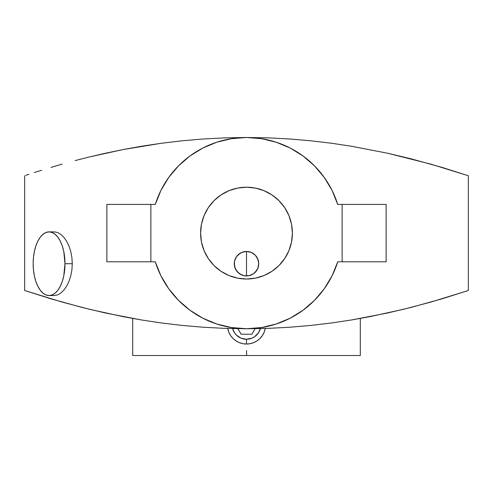 <?xml version="1.0" encoding="UTF-8"?>
<svg xmlns="http://www.w3.org/2000/svg" width="493" height="493" viewBox="0 0 493 493"><rect width="100%" height="100%" fill="white"/><g stroke="black" fill="none" stroke-linecap="round" stroke-linejoin="round"><path stroke-width="0.74" d="M244.195 275.735L248.891 275.716L253.31 273.886L256.687 270.503L258.314 266.923M236.264 257.001L234.495 261.315L234.495 266.103L236.326 270.515L237.848 272.37L239.703 273.892L244.115 275.716L248.885 275.716L251.196 275.014M251.184 275.02L253.297 273.892L256.674 270.515L257.808 268.395L258.72 264.384M258.505 266.103L258.739 263.706L257.814 259.035L255.164 255.066L251.196 252.41L246.5 251.473L241.804 252.41L237.842 255.066L236.4 256.798M261.456 327.562L259.805 327.808M250.549 328.652L268.402 328.356L290.063 327.216L311.256 325.386L331.764 322.94L351.392 319.988L387.338 313.049L410.805 307.478L441.968 298.85L468.35 290.488L468.35 175.736L441.968 167.374L410.805 158.746L387.338 153.175L351.392 146.236L331.764 143.284L311.256 140.838L290.063 139.008L268.402 137.874L250.53 137.572M276.425 323.932L273.572 324.825M290.371 318.077L285.336 320.499M303.201 310.109L295.837 315.027M314.589 300.249L306.295 307.737M316.241 167.688L324.258 177.455L332.048 190.384L337.723 204.422L342.124 204.422L342.124 261.801L337.723 261.801L332.06 275.821L324.258 288.769L316.241 298.536M331.604 276.721L324.795 288.017M332.06 190.409L337.723 204.422L386.124 204.422L342.124 204.422L342.124 261.801L386.124 261.801L386.124 204.422L386.124 261.801L337.723 261.801L332.06 275.821M324.967 178.46L331.592 189.485M306.282 158.481L314.596 165.975M295.837 151.197L303.207 156.115M285.336 145.731L290.371 148.147M273.572 141.399L276.431 142.292M324.258 288.769L314.516 300.329L303.072 310.208L290.217 318.158L276.265 323.987L261.573 327.543L246.5 328.739L224.598 328.356L202.937 327.216L181.744 325.386L161.236 322.94L141.608 319.988L105.662 313.049L82.195 307.478L51.032 298.85L24.65 290.488L24.65 175.736L24.65 290.488L62.21 302.104L89.652 309.333L123.028 316.642L141.608 319.988L161.236 322.94L181.744 325.386L202.937 327.216L224.598 328.356L246.5 328.739L231.427 327.543L216.735 323.987L202.783 318.158L189.928 310.208L178.484 300.329L168.742 288.769L160.94 275.821L155.277 261.801L150.876 261.801L150.876 204.422L106.876 204.422L106.876 261.801L150.876 261.801L106.876 261.801L106.876 204.422L155.277 204.422A95.624 95.624 0 0 1 246.5 137.485L261.573 138.681L276.265 142.237L290.217 148.066L303.072 156.016L314.516 165.894L324.258 177.455M337.723 261.801A95.624 95.624 0 0 1 155.277 261.801L150.876 261.801L150.876 204.422L155.277 204.422L160.94 190.409L168.742 177.455L178.484 165.894L189.928 156.016L202.783 148.066L216.735 142.237L231.427 138.681L246.5 137.485L268.402 137.874L290.063 139.008L311.256 140.838L331.764 143.284L351.392 146.236L387.338 153.175L430.79 164.12L468.35 175.736L468.35 290.488M202.777 148.066L202.426 148.251M216.735 142.237L216.39 142.354M234.878 138.194L231.217 138.718M64.984 263.712A31.823 15.912 90 0 1 49.072 295.535A31.823 15.912 90 0 1 33.16 263.712L33.469 269.924L34.374 275.889L35.841 281.392L37.819 286.217L40.235 290.174L42.983 293.113L45.966 294.925L49.072 295.535L52.178 294.925L55.161 293.113L57.915 290.174L60.325 286.217L62.303 281.392L63.776 275.889L64.984 263.712L63.776 251.535L62.303 246.032L60.325 241.213L57.915 237.25L55.161 234.311L52.178 232.499L49.072 231.889L45.966 232.499L42.983 234.311L40.235 237.25L37.819 241.213L35.841 246.032L34.374 251.535L33.469 257.506L33.16 263.712A31.823 15.912 90 0 1 49.072 231.889A31.823 15.912 90 0 1 64.984 263.712L72.274 263.712L64.984 263.712M71.892 269.93L72.274 263.712L71.892 257.494L70.764 251.522L68.971 246.025L66.617 241.213L68.971 246.025L70.764 251.522L71.892 257.494L72.274 263.712L71.892 269.93L70.764 275.901L71.892 269.93M68.971 281.398L70.764 275.901L68.971 281.398L66.617 286.217L68.971 281.398M60.756 293.113L63.825 290.167L60.756 293.113L57.558 294.925L60.756 293.113M54.372 295.535L57.558 294.925L54.372 295.535L49.072 295.535M246.5 279.013A45.898 45.898 0 0 1 200.602 233.115A45.898 45.898 0 0 1 246.5 187.211A45.898 45.898 0 0 1 292.398 233.115A45.898 45.898 0 0 1 246.5 279.013L255.454 278.132L264.063 275.519L272 271.279L278.958 265.567L284.664 258.615L288.904 250.678L291.517 242.069L292.398 233.115L291.517 224.155L288.904 215.546L284.664 207.615L278.958 200.657L272 194.951L264.063 190.705L255.454 188.092L246.5 187.211L237.546 188.092L228.937 190.705L221 194.951L214.042 200.657L208.336 207.615L204.096 215.546L201.483 224.155L200.602 233.115L201.483 242.069L204.096 250.678L208.336 258.615L214.042 265.567L221 271.279L228.937 275.519L237.546 278.132L246.5 279.013M236.344 270.546L239.598 273.825M239.801 273.954L244.029 275.698M234.662 266.83L235.186 268.377L234.261 263.693L234.495 261.315L236.326 256.915L234.495 261.315M235.204 268.426L237.829 272.352L241.81 275.02M258.739 263.712L257.808 259.028L255.152 255.06L251.184 252.404L246.5 251.473L246.5 275.951A12.239 12.239 0 0 1 234.261 263.712A12.239 12.239 0 0 1 246.5 251.473L241.816 252.404L237.848 255.06L236.326 256.915L239.697 253.538L241.804 252.41L246.5 251.473A12.239 12.239 0 0 1 258.739 263.712A12.239 12.239 0 0 1 246.5 275.951L248.792 275.735M256.625 256.835L255.164 255.066L251.196 252.41L246.5 251.473L246.5 275.951M253.402 273.825L255.164 272.358L257.814 268.383L258.739 263.706L258.505 261.321L256.724 256.982M248.983 275.698L253.199 273.954M57.558 232.499L54.372 231.889L57.558 232.499L60.756 234.317L57.558 232.499M63.825 237.256L60.756 234.317L63.825 237.256L66.617 241.213M234.317 262.504L234.261 263.693M234.323 264.932L234.495 266.097M235.494 269.067L236.307 270.491M241.804 275.014L244.109 275.716M155.277 204.422L160.94 190.409M242.42 137.572L246.5 137.485A95.624 95.624 0 0 1 337.723 204.422M25.735 175.372L28.97 174.306L25.735 175.372M34.313 172.562L41.695 170.227L34.313 172.562M51.032 167.374L62.21 164.12L51.032 167.374M75.127 160.582L89.652 156.891L75.127 160.582M105.662 153.175L89.652 156.891L123.028 149.582L105.662 153.175M141.608 146.236L123.028 149.582L161.236 143.284L141.608 146.236M181.744 140.838L161.236 143.284L181.744 140.838L202.937 139.008L181.744 140.838M224.598 137.874L202.937 139.008L224.598 137.874L246.5 137.485L224.598 137.874M246.5 328.739L268.402 328.356L290.063 327.216L311.256 325.386L331.764 322.94L351.392 319.988L369.972 316.642L403.348 309.333L430.79 302.104L467.265 290.852M202.426 317.973L202.777 318.158M160.94 275.821L155.277 261.801M290.223 318.158L290.574 317.973M276.265 323.987L276.61 323.87M216.575 142.292L219.428 141.399M202.623 148.147L207.664 145.731M189.793 156.115L197.188 151.185M178.404 165.975L186.705 158.487M168.791 177.381L176.759 167.688M161.396 189.509L168.027 178.472M168.027 287.752L161.322 276.573M176.747 298.524L168.742 288.769M186.699 307.731L178.404 300.249M197.231 315.07L189.793 310.109M207.744 320.536L202.598 318.065M219.336 324.795L216.575 323.938M231.636 327.574L231.26 327.512M66.617 286.217L63.825 290.167M246.592 350.615L246.599 355.515M132.703 318.453L132.703 355.515L360.297 355.515L360.297 318.453L360.297 355.515L132.703 355.515L132.703 318.453M265.252 328.652L265.296 328.455A19.122 19.122 0 0 1 265.271 328.566A19.122 19.122 0 0 0 265.296 328.455L264.168 332.239L262.399 335.542L260.021 338.438L257.13 340.811L253.827 342.58L250.234 343.67L246.5 344.04L242.766 343.67L239.173 342.58L235.87 340.811L232.979 338.438L230.601 335.542L228.832 332.239L227.704 328.455A19.122 19.122 0 0 0 227.729 328.566A19.122 19.122 0 0 1 227.704 328.455L227.748 328.652M227.76 328.72A19.122 19.122 0 0 0 228.814 332.183A19.122 19.122 0 0 1 227.76 328.72M228.974 332.565L228.863 332.313A19.122 19.122 0 0 0 230.582 335.511A19.122 19.122 0 0 1 228.863 332.307L229.602 333.866M230.619 335.567A19.122 19.122 0 0 0 232.924 338.383A19.122 19.122 0 0 1 230.619 335.567L230.767 335.788M233.029 338.488A19.122 19.122 0 0 0 235.845 340.799A19.122 19.122 0 0 1 233.029 338.488M235.9 340.829A19.122 19.122 0 0 0 239.111 342.549A19.122 19.122 0 0 1 235.9 340.829M239.228 342.598A19.122 19.122 0 0 0 242.722 343.664A19.122 19.122 0 0 1 239.228 342.598M242.802 343.676A19.122 19.122 0 0 0 246.5 344.04L242.766 343.67L239.173 342.58L235.87 340.811L232.979 338.438L230.601 335.542L228.832 332.239M244.898 343.972L246.5 344.04L246.5 339.258L246.5 344.04L248.102 343.972M235.864 340.811L239.167 342.573L235.864 340.811L232.973 338.438M234.12 339.486L235.001 340.195M231.192 336.38L231.901 337.261M227.76 328.745L228.191 330.439M250.278 343.664A19.122 19.122 0 0 0 253.772 342.598A19.122 19.122 0 0 1 250.278 343.664M253.889 342.549A19.122 19.122 0 0 0 257.099 340.829A19.122 19.122 0 0 1 253.889 342.549L255.46 341.809M257.155 340.799A19.122 19.122 0 0 0 259.971 338.488A19.122 19.122 0 0 1 257.155 340.799M262.381 335.567A19.122 19.122 0 0 1 260.076 338.383A19.122 19.122 0 0 0 262.381 335.567L262.227 335.801M263.398 333.866L264.137 332.313A19.122 19.122 0 0 1 262.418 335.511A19.122 19.122 0 0 0 264.137 332.307L264.026 332.565M264.186 332.183A19.122 19.122 0 0 0 265.24 328.72A19.122 19.122 0 0 1 264.186 332.183M260.366 328.584A14.346 14.346 0 0 1 246.5 339.258L251.991 338.167L254.468 336.836L258.424 332.88L260.366 328.584M234.576 332.88L236.357 335.055L241.009 338.167L246.5 339.258A14.346 14.346 0 0 1 232.634 328.584L234.576 332.88L236.357 335.055M254.468 336.836L256.643 335.055M261.099 337.261L261.808 336.38M257.999 340.195L258.88 339.486M250.308 343.652L252.034 343.22M264.168 332.239L262.399 335.542L260.021 338.438L257.13 340.811L253.827 342.58L250.234 343.67L246.5 344.04A19.122 19.122 0 0 0 250.197 343.676M260.027 338.438L257.136 340.811L253.833 342.573L250.241 343.67L246.5 344.04L242.759 343.67L239.167 342.573M246.5 344.04L246.5 339.258M241.12 334.229L237.916 328.677L241.12 334.229L251.88 334.229L241.12 334.229M255.084 328.677L251.88 334.229L255.084 328.677M49.072 231.889L54.372 231.889"/></g></svg>

